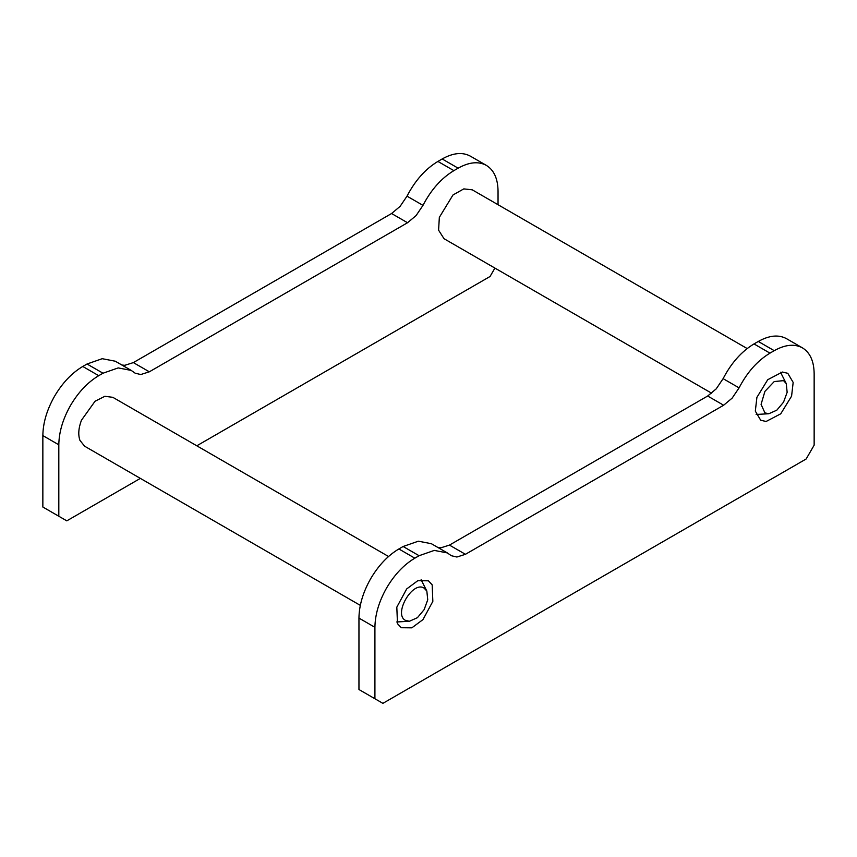<?xml version="1.0" encoding="UTF-8"?>
<svg xmlns="http://www.w3.org/2000/svg" width="857" height="857" viewBox="0 0 857 857"><rect width="100%" height="100%" fill="white"/><g stroke="black" fill="none" stroke-linecap="round" stroke-linejoin="round"><path stroke-width="1.29" d="M131.217 370.417L115.256 361.204L102.229 358.697L87.028 364L82.765 366.464C71.817 372.988 62.411 382.918 54.537 396.255C46.921 409.732 43.021 422.844 42.85 435.592L58.812 444.804C58.994 432.067 62.882 418.955 70.51 405.468C78.373 392.131 87.778 382.201 98.726 375.677L103.001 373.213L118.202 367.91L131.217 370.417L135.213 373.213L140.784 374.53L149.332 371.809L133.36 362.597L124.822 365.307L121.887 365.028M442.169 158.963L458.131 168.176C469.079 162.059 478.495 161.127 486.358 165.38L470.397 156.167C462.523 151.903 453.117 152.835 442.169 158.963L437.906 161.427C425.426 168.947 415.131 180.527 407.011 196.157L400.112 206.366L391.574 213.522L133.36 362.597M470.397 156.167L486.358 165.38C493.975 170.061 497.874 178.674 498.046 191.218L498.046 204.716M391.574 213.522L407.536 222.734L416.084 215.589L422.983 205.369C431.092 189.74 441.387 178.17 453.867 170.639L437.906 161.427M494.907 268.08L490.065 276.479L196.799 445.801M42.85 507.023L66.792 520.852L42.85 507.023L42.85 435.592M458.131 168.176L453.867 170.639M58.812 444.804L58.812 516.246M407.536 222.734L149.332 371.809M66.792 520.852L140.355 478.388M791.579 396.159L780.738 413.813L766.094 421.483L760.695 420.23L755.317 411.124L756.902 397.369L767.733 379.705L782.377 372.034L787.787 373.298L793.164 382.404L791.579 396.159M397.487 623.682L396.812 607.163L406.689 588.941L417.798 580.692L428.371 580.8L432.174 584.849L432.849 601.368L422.972 619.59L411.853 627.838L401.28 627.731L397.487 623.682M374.916 627.313L358.954 618.09C359.126 605.342 363.025 592.23 370.642 578.754C378.505 565.416 387.921 555.486 398.869 548.962L403.133 546.498L418.334 541.196L431.36 543.702L447.322 552.915L434.295 550.408L419.094 555.711L414.831 558.175C403.883 564.699 394.477 574.629 386.603 587.966C378.987 601.453 375.098 614.565 374.916 627.313L374.916 698.744L382.897 703.351L358.954 689.521L374.916 698.744M774.235 350.674L758.274 341.461C769.222 335.344 778.627 334.412 786.49 338.665L802.463 347.878C794.589 343.625 785.183 344.557 774.235 350.674L769.972 353.138C757.492 360.668 747.197 372.249 739.077 387.867L732.178 398.087L723.64 405.232L465.426 554.308L456.888 557.029L451.318 555.711L447.322 552.915M786.49 338.665L802.463 347.878C810.079 352.57 813.979 361.183 814.15 373.716L814.15 445.158L806.169 458.977L382.897 703.351M437.991 547.527L440.916 547.805L449.464 545.095L465.426 554.308M723.64 405.232L707.668 396.02L716.216 388.864L723.115 378.655C731.235 363.025 741.53 351.445 753.999 343.925L769.972 353.138M758.274 341.461L753.999 343.925M358.954 618.09L358.954 689.521M707.668 396.02L449.464 545.095M747.175 348.553L472.25 189.826L463.798 188.894L452.989 194.968L439.341 217.357L438.591 230.179L444.022 238.707L711.685 393.234M783.555 402.137L776.828 410.171L768.815 413.749L764.926 412.892L761.07 404.365L764.926 391.381L774.235 381.558L783.555 380.637L786.244 383.572L787.154 392.302L783.555 402.137M360.315 605.374L84.618 446.208L79.937 440.369C78.008 434.81 78.501 428.104 81.436 420.251L95.041 401.247L104.865 396.298L112.835 397.327L388.532 556.493M424.14 588.138C412.646 580.318 392.999 614.351 405.522 620.393L409.41 621.261L417.423 617.683L424.14 609.638L427.739 599.804L426.84 591.073L424.14 588.138M98.726 375.677L82.765 366.464M422.983 205.369L407.011 196.157M87.028 364L103.001 373.213M723.115 378.655L739.077 387.867M419.094 555.711L403.133 546.498M398.869 548.962L414.831 558.175M756.142 414.467L768.815 413.749M786.244 383.572L780.523 372.238M409.41 621.261L396.727 621.968M426.84 591.073L421.108 579.739"/></g></svg>

